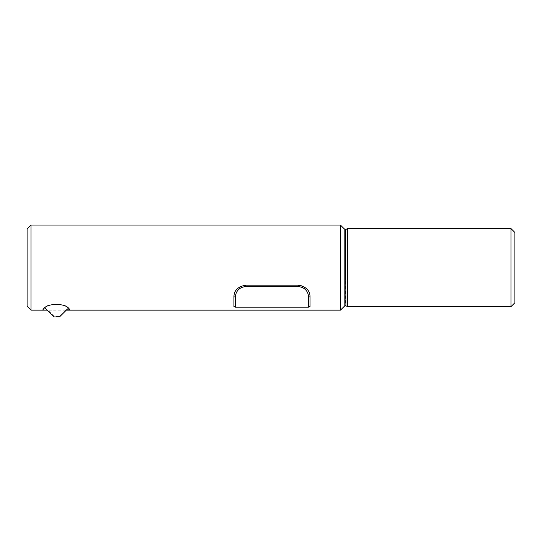 <?xml version="1.0" encoding="UTF-8"?>
<svg xmlns="http://www.w3.org/2000/svg" width="542" height="542" viewBox="0 0 542 542"><rect width="100%" height="100%" fill="white"/><g stroke="black" fill="none" stroke-linecap="round" stroke-linejoin="round"><path stroke-width="0.41" stroke-dasharray="2.71 2.03" d="M69.024 308.737A11.707 11.707 0 0 1 69.349 309.13L67.642 308.737A0.799 0.779 -89.9 0 0 67.093 308.96L65.907 310.146L47.554 310.146L44.722 307.707A11.707 11.707 0 0 1 44.932 307.524M65.555 310.105L59.335 316.311L54.085 316.304L47.906 310.105M59.335 316.311L59.505 316.928M54.085 316.304L54.085 316.914L59.329 316.921M47.825 305.688A11.707 11.707 0 0 1 52.574 304.685L60.162 304.685A11.707 11.707 0 0 1 64.911 305.688M66.3 310.146L65.907 310.146M47.554 310.146L47.154 310.146M310.024 306.528L310.024 296.88A11.707 11.707 0 0 0 298.317 285.173L245.634 285.173A11.707 11.707 0 0 0 234.158 294.584M233.927 296.88L233.927 306.528M510.998 228.588L510.998 306.637M514.9 232.491L514.9 302.734M347.49 228.588L347.49 306.637M340.464 225.072L340.464 310.146M31.002 225.072L31.002 310.146M27.1 228.975L27.1 306.244M67.093 308.96L67.093 309.36M67.642 308.737L67.642 309.13M347.28 228.799L347.28 306.426M345.898 229.368L345.898 305.857M345.566 229.368L345.566 305.857M344.184 228.799L344.184 306.426"/><path stroke-width="0.81" d="M47.825 305.688A11.707 11.707 0 0 0 44.722 307.707L53.909 316.914L59.505 316.928L67.093 309.36A0.799 0.779 -89.9 0 1 67.642 309.13L69.349 309.13A11.707 11.707 0 0 0 64.911 305.688M44.722 307.707A11.707 11.707 0 0 0 42.669 310.146C43.042 310.688 43.055 305.884 52.574 304.685L60.162 304.685C69.681 305.884 69.694 310.688 70.067 310.146L66.3 310.146M340.464 310.146L340.464 225.072L344.184 228.799L344.184 306.426L340.464 310.146L70.067 310.146A11.707 11.707 0 0 0 69.349 309.13M47.154 310.146L31.002 310.146L31.002 225.072L340.464 225.072M308.466 307.178L310.024 306.528L310.024 296.88L308.466 296.88L308.466 307.178L235.485 307.178L235.485 296.88A10.149 10.149 0 0 1 245.634 286.732L298.317 286.732A10.149 10.149 0 0 1 308.466 296.88M234.158 294.584A11.707 11.707 0 0 0 233.927 296.88C233.92 290.58 237.823 286.677 245.634 285.173L298.317 285.173C306.128 286.677 310.031 290.58 310.024 296.88M235.485 296.88L233.927 296.88L233.927 306.528L235.485 307.178M510.998 306.637L510.998 228.588L514.9 232.491L514.9 302.734L510.998 306.637L347.49 306.637L347.49 228.588L510.998 228.588M345.898 305.857L345.566 229.368L345.898 305.857L347.28 306.426L347.49 228.588M31.002 310.146L27.1 306.244L27.1 228.975L31.002 225.072M298.317 285.173L298.317 286.732M245.634 285.173L245.634 286.732M345.898 229.368L347.28 228.799M344.184 228.799L345.566 229.368M344.184 306.426L345.566 305.857"/></g></svg>
